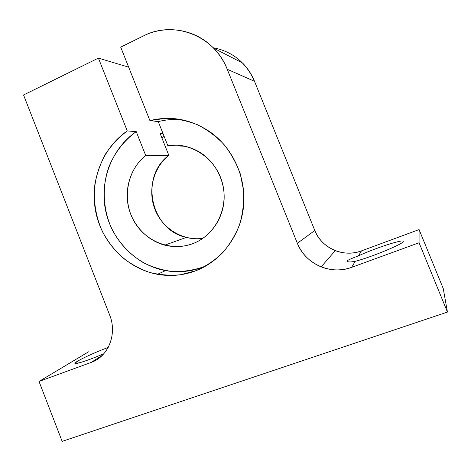 <?xml version="1.0" encoding="UTF-8"?>
<svg xmlns="http://www.w3.org/2000/svg" width="471" height="471" viewBox="0 0 471 471"><rect width="100%" height="100%" fill="white"/><g stroke="black" fill="none" stroke-linecap="round" stroke-linejoin="round"><path stroke-width="0.71" d="M78.304 363.106L77.556 361.175L75.007 363.276C74.506 364.872 89.243 360.032 103.82 353.739C84.509 362.099 68.283 366.568 77.556 361.175L78.304 363.106M347.733 261.54L347.386 260.693L347.733 261.54M347.304 261.117C347.739 262.176 350.389 262.241 355.24 261.305C370.671 257.454 404.142 243.589 403.258 241.452L403.253 241.305C403.111 239.015 374.763 248.311 358.513 255.812C352.149 258.22 348.44 259.845 347.386 260.693C348.44 259.845 352.149 258.22 358.513 255.812L361.445 250.896C352.673 253.993 343.948 253.898 335.275 250.625C325.632 246.645 318.802 239.933 314.799 230.502L297.354 243.283L227.234 69.261C214.376 35.402 173.669 20.035 143.419 35.943L120.7 47.129L149.902 120.576L158.268 121.618C165.963 119.646 173.817 119.01 181.824 119.716C173.817 119.01 165.963 119.646 158.268 121.618L167.829 145.645L184.973 146.222L167.829 145.645C191.279 141.848 216.059 158.527 222.418 183.125C229.012 207.652 215.753 234.711 193.563 243.342C210.39 236.654 222.73 219.492 224.055 200.316C225.368 181.141 215.453 161.765 199.51 152.08C189.53 146.187 178.968 144.044 167.829 145.645L158.268 121.618L149.902 120.576L120.7 47.129L143.419 35.943C166.145 24.415 195.306 29.061 213.463 48.036C219.368 54.124 223.96 61.201 227.234 69.261L297.354 243.283C302.011 254.305 309.947 262.17 321.157 266.88C331.248 270.76 341.404 270.919 351.631 267.369C330.677 275.447 305.12 263.795 297.354 243.283L314.799 230.502L254.511 81.312L227.234 69.261L254.511 81.312C251.691 74.394 247.728 68.313 242.618 63.061L213.463 48.036M213.145 47.718C232.439 51.416 246.221 62.614 254.511 81.312L314.799 230.502C321.475 248.076 343.477 257.92 361.445 250.896L419.078 229.583L443.235 288.529L447.45 312.079L62.154 441.374L39.016 381.451L88.536 351.831L39.016 381.451L91.144 362.429C108.412 356.635 117.467 333.898 109.643 314.999L23.55 94.977L98.404 58.11L128.665 67.165L98.404 58.11L127.247 130.914L136.231 131.627L145.68 155.448C131.179 167.158 124.344 187.458 128.312 206.139C132.31 224.82 146.811 240.469 164.773 245.138C174.535 247.587 184.137 246.987 193.563 243.342C171.45 252.209 144.915 241.664 133.505 220.263C121.907 198.962 127.123 170.314 145.68 155.448L168.824 155.33C153.11 167.829 147.441 191.055 155.189 209.96C162.86 228.894 183.054 241.134 202.866 238.355C197.278 239.121 191.744 238.809 186.275 237.437C150.673 229.936 139.363 176.937 168.824 155.33L160.146 133.523L163.096 133.758L160.146 133.523L168.824 155.33L145.68 155.448L136.231 131.627C123.702 140.776 114.123 153.399 108.442 168.047C101.824 187.958 103.131 210.119 111.963 229.23C119.446 243.43 129.955 254.605 143.49 262.753C152.769 267.34 162.513 270.266 172.733 271.543C183.036 271.808 193.122 270.313 202.989 267.057L206.869 265.42L196.036 270.69C221.17 260.987 240.251 236.03 243.466 207.311C246.645 178.597 233.469 148.695 210.614 132.298C191.597 119.316 171.356 115.413 149.902 120.576L165.662 118.345C176.425 118.568 186.934 120.653 197.178 124.597C207.057 129.566 215.924 136.119 223.784 144.261C230.867 153.163 236.365 163.037 240.281 173.876L243.619 190.72C244.137 202.236 242.824 213.463 239.68 224.402C235.529 234.929 229.86 244.384 222.659 252.768C214.729 260.351 205.856 266.327 196.036 270.69L202.989 267.057C190.755 271.685 178.268 272.874 165.509 270.625C136.213 265.291 111.968 240.687 105.663 210.861C99.357 181.041 111.556 148.548 136.231 131.627L127.247 130.914C101.889 148.383 89.396 181.883 95.901 212.633C102.407 243.383 127.335 268.77 157.473 274.316C170.596 276.654 183.449 275.447 196.036 270.69L180.687 274.734C170.113 275.741 159.687 274.952 149.395 272.362C139.392 268.788 130.196 263.672 121.795 257.013C114.023 249.595 107.553 241.117 102.39 231.573C95.654 216.448 93.152 200.646 94.901 184.167C96.873 173.499 100.429 163.431 105.569 153.976C111.539 145.05 118.769 137.367 127.247 130.914L98.404 58.11L23.55 94.977L109.643 314.999C117.467 333.898 108.412 356.635 91.144 362.429L39.016 381.451L62.154 441.374L447.45 312.079L419.066 242.759L351.631 267.369L355.24 261.305L351.631 267.369L419.066 242.759L447.45 312.079L443.235 288.529L419.078 229.583L419.066 242.759L419.078 229.583L361.445 250.896L358.513 255.812C375.193 248.105 404.348 238.632 403.258 241.452C404.142 243.589 370.671 257.454 355.24 261.305M161.953 138.056L164.12 136.325L161.953 138.056M108.206 347.398C95.065 352.438 84.845 357.03 77.556 361.175C84.845 357.03 95.065 352.438 108.206 347.398M91.144 362.429L102.307 355.34L91.144 362.429M186.275 237.437L164.773 245.138M165.509 270.625L157.473 274.316M335.275 250.625L321.157 266.88"/></g></svg>
